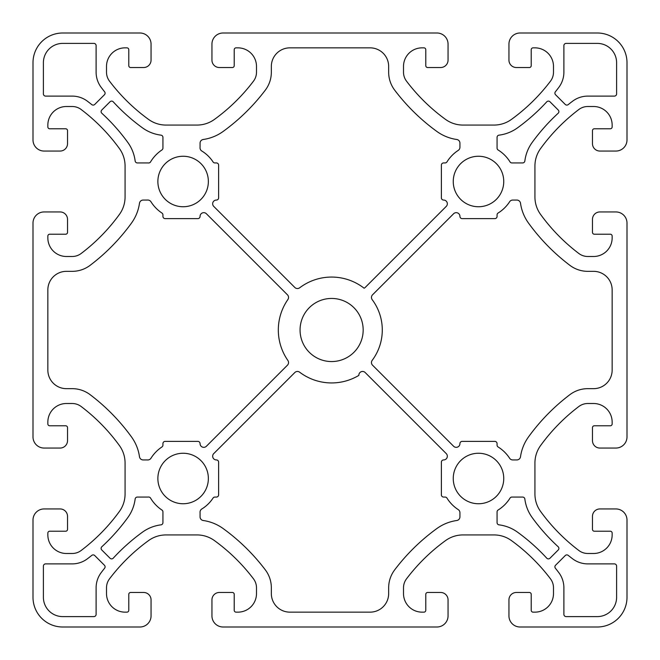 <?xml version="1.0" encoding="UTF-8"?>
<svg xmlns="http://www.w3.org/2000/svg" width="660" height="660" viewBox="0 0 660 660"><rect width="100%" height="100%" fill="white"/><g stroke="black" fill="none" stroke-linecap="round" stroke-linejoin="round"><path stroke-width="0.99" d="M216.389 200.062A3.712 3.712 0 0 0 213.749 206.398L294.805 287.455A3.712 3.712 0 0 0 299.599 287.842A52.932 52.932 0 0 1 364.105 288.214A3.712 3.712 0 0 0 365.195 287.455L446.251 206.398A3.712 3.712 0 0 0 443.611 200.062A2.228 2.228 0 0 1 441.375 197.835L441.375 165.165A2.228 2.228 0 0 1 443.603 162.938L445.087 162.938A2.228 2.228 0 0 0 446.977 161.89A37.125 37.125 0 0 1 458.246 150.381A3.712 3.712 0 0 0 459.938 147.271L459.938 143.154A3.712 3.712 0 0 0 456.745 139.483A44.55 44.55 0 0 1 436.837 131.431A200.475 200.475 0 0 1 394.672 90.123A29.7 29.7 0 0 1 388.657 72.204L388.657 66.412A18.562 18.562 0 0 0 370.095 47.85L289.905 47.85A18.562 18.562 0 0 0 271.342 66.412L271.342 72.204A29.7 29.7 0 0 1 265.328 90.123A200.475 200.475 0 0 1 223.162 131.431A44.55 44.55 0 0 1 203.255 139.483A3.712 3.712 0 0 0 200.062 143.154L200.062 147.271A3.869 3.869 0 0 0 201.506 150.826A35.764 35.764 0 0 1 213.023 161.89A2.228 2.228 0 0 0 214.912 162.938L216.398 162.938A2.228 2.228 0 0 1 218.625 165.165L218.625 197.835A2.228 2.228 0 0 1 216.389 200.062M372.545 294.805A3.712 3.712 0 0 0 372.232 299.706A50.672 50.672 0 0 1 372.157 360.401A3.712 3.712 0 0 0 372.545 365.195L453.602 446.251A3.712 3.712 0 0 0 459.938 443.611A2.228 2.228 0 0 1 462.165 441.375L494.835 441.375A2.228 2.228 0 0 1 497.062 443.603L497.062 445.087A2.228 2.228 0 0 0 498.11 446.977A37.125 37.125 0 0 1 509.619 458.246A3.712 3.712 0 0 0 512.729 459.938L516.846 459.938A3.712 3.712 0 0 0 520.517 456.745A44.55 44.55 0 0 1 528.569 436.837A200.475 200.475 0 0 1 569.877 394.672A29.7 29.7 0 0 1 587.796 388.657L593.587 388.657A18.562 18.562 0 0 0 612.15 370.095L612.15 289.905A18.562 18.562 0 0 0 593.587 271.342L587.796 271.342A29.7 29.7 0 0 1 569.877 265.328A200.475 200.475 0 0 1 528.569 223.162A44.55 44.55 0 0 1 520.517 203.255A3.712 3.712 0 0 0 516.846 200.062L512.729 200.062A3.712 3.712 0 0 0 509.619 201.754A37.125 37.125 0 0 1 498.11 213.023A2.228 2.228 0 0 0 497.062 214.912L497.062 216.398A2.228 2.228 0 0 1 494.835 218.625L462.165 218.625A2.228 2.228 0 0 1 459.938 216.398A3.712 3.712 0 0 0 453.602 213.749L372.545 294.805M555.39 91.773A2.228 2.228 0 0 0 555.555 94.743L565.257 104.445A2.228 2.228 0 0 0 568.227 104.61A196.02 196.02 0 0 1 572.566 101.227A25.245 25.245 0 0 1 587.796 96.112L614.378 96.112A2.228 2.228 0 0 0 616.605 93.885L616.605 62.7A19.305 19.305 0 0 0 597.3 43.395L566.115 43.395A2.228 2.228 0 0 0 563.887 45.622L563.887 72.204A25.245 25.245 0 0 1 558.772 87.433A196.02 196.02 0 0 1 555.39 91.773M213.749 453.602A3.712 3.712 0 0 0 216.389 459.938A2.228 2.228 0 0 1 218.625 462.165L218.625 494.835A2.228 2.228 0 0 1 216.398 497.062L214.912 497.062A2.228 2.228 0 0 0 213.023 498.11A35.764 35.764 0 0 1 201.506 509.173A3.869 3.869 0 0 0 200.062 512.729L200.062 516.846A3.712 3.712 0 0 0 203.255 520.517A44.55 44.55 0 0 1 223.162 528.569A200.475 200.475 0 0 1 265.328 569.877A29.7 29.7 0 0 1 271.342 587.796L271.342 593.587A18.562 18.562 0 0 0 289.905 612.15L370.095 612.15A18.562 18.562 0 0 0 388.657 593.587L388.657 587.796A29.7 29.7 0 0 1 394.672 569.877A200.475 200.475 0 0 1 436.837 528.569A44.55 44.55 0 0 1 456.745 520.517A3.712 3.712 0 0 0 459.938 516.846L459.938 512.729A3.712 3.712 0 0 0 458.246 509.619A37.125 37.125 0 0 1 446.977 498.11A2.228 2.228 0 0 0 445.087 497.062L443.603 497.062A2.228 2.228 0 0 1 441.375 494.835L441.375 462.165A2.228 2.228 0 0 1 443.611 459.938A3.712 3.712 0 0 0 446.251 453.602L365.195 372.545A3.712 3.712 0 0 0 358.867 375.383A52.932 52.932 0 0 1 299.599 372.157A3.712 3.712 0 0 0 294.805 372.545L213.749 453.602M555.555 565.257A2.228 2.228 0 0 0 555.39 568.227A196.02 196.02 0 0 1 558.772 572.566A25.245 25.245 0 0 1 563.887 587.796L563.887 614.378A2.228 2.228 0 0 0 566.115 616.605L597.3 616.605A19.305 19.305 0 0 0 616.605 597.3L616.605 566.115A2.228 2.228 0 0 0 614.378 563.887L587.796 563.887A25.245 25.245 0 0 1 572.566 558.772A196.02 196.02 0 0 1 568.227 555.39A2.228 2.228 0 0 0 565.257 555.555L555.555 565.257M206.398 213.749A3.712 3.712 0 0 0 200.062 216.389A2.228 2.228 0 0 1 197.835 218.625L165.165 218.625A2.228 2.228 0 0 1 162.938 216.398L162.938 214.912A2.228 2.228 0 0 0 161.89 213.023A37.999 37.999 0 0 1 150.802 201.506A3.861 3.861 0 0 0 147.271 200.062L143.154 200.062A3.712 3.712 0 0 0 139.483 203.255A44.55 44.55 0 0 1 131.431 223.162A200.475 200.475 0 0 1 90.123 265.328A29.7 29.7 0 0 1 72.204 271.342L66.412 271.342A18.562 18.562 0 0 0 47.85 289.905L47.85 370.095A18.562 18.562 0 0 0 66.412 388.657L72.204 388.657A29.7 29.7 0 0 1 90.123 394.672A200.475 200.475 0 0 1 131.431 436.837A44.55 44.55 0 0 1 139.483 456.745A3.712 3.712 0 0 0 143.154 459.938L147.271 459.938A3.861 3.861 0 0 0 150.802 458.494A37.999 37.999 0 0 1 161.89 446.977A2.228 2.228 0 0 0 162.938 445.087L162.938 443.603A2.228 2.228 0 0 1 165.165 441.375L197.835 441.375A2.228 2.228 0 0 1 200.062 443.611A3.712 3.712 0 0 0 206.398 446.251L287.455 365.195A3.712 3.712 0 0 0 287.842 360.401A53.295 53.295 0 0 1 287.842 299.599A3.712 3.712 0 0 0 287.455 294.805L206.398 213.749M101.83 546.752A2.228 2.228 0 0 0 101.764 549.97L110.03 558.236A2.228 2.228 0 0 0 113.248 558.17A196.02 196.02 0 0 1 142.453 532.174A40.095 40.095 0 0 1 160.99 524.848A2.228 2.228 0 0 0 162.938 522.637L162.938 511.912A2.228 2.228 0 0 0 161.89 510.023A37.999 37.999 0 0 1 150.414 497.863A2.392 2.392 0 0 0 148.088 497.062L137.362 497.062A2.228 2.228 0 0 0 135.151 499.01A40.095 40.095 0 0 1 127.825 517.547A196.02 196.02 0 0 1 101.83 546.752M101.764 110.03A2.228 2.228 0 0 0 101.83 113.248A196.02 196.02 0 0 1 127.825 142.453A40.095 40.095 0 0 1 135.151 160.99A2.228 2.228 0 0 0 137.362 162.938L148.088 162.938A2.392 2.392 0 0 0 150.414 162.137A37.999 37.999 0 0 1 161.89 149.977A2.228 2.228 0 0 0 162.938 148.088L162.938 137.362A2.228 2.228 0 0 0 160.99 135.151A40.095 40.095 0 0 1 142.453 127.825A196.02 196.02 0 0 1 113.248 101.83A2.228 2.228 0 0 0 110.03 101.764L101.764 110.03M157.872 181.5A25.245 25.245 0 0 0 183.117 206.745A25.245 25.245 0 0 0 208.362 181.5A25.245 25.245 0 0 0 183.117 156.255A25.245 25.245 0 0 0 157.872 181.5M157.872 478.5A25.245 25.245 0 0 0 183.117 503.745A25.245 25.245 0 0 0 208.362 478.5A25.245 25.245 0 0 0 183.117 453.255A25.245 25.245 0 0 0 157.872 478.5M453.255 478.5A25.245 25.245 0 0 0 478.5 503.745A25.245 25.245 0 0 0 503.745 478.5A25.245 25.245 0 0 0 478.5 453.255A25.245 25.245 0 0 0 453.255 478.5M453.255 181.5A25.245 25.245 0 0 0 478.5 206.745A25.245 25.245 0 0 0 503.745 181.5A25.245 25.245 0 0 0 478.5 156.255A25.245 25.245 0 0 0 453.255 181.5M300.061 330A31.556 31.556 0 0 0 331.617 361.556A31.556 31.556 0 0 0 363.173 330A31.556 31.556 0 0 0 331.617 298.444A31.556 31.556 0 0 0 300.061 330M33 597.3A29.7 29.7 0 0 0 62.7 627L139.92 627A11.137 11.137 0 0 0 151.057 615.862L151.057 599.899A7.425 7.425 0 0 0 143.632 592.474L130.639 592.474A1.856 1.856 0 0 0 128.782 594.33L128.782 610.294A1.856 1.856 0 0 1 126.926 612.15L125.07 612.15A18.562 18.562 0 0 1 106.507 593.587L106.507 587.796A14.85 14.85 0 0 1 109.519 578.837A185.625 185.625 0 0 1 148.558 540.589A29.7 29.7 0 0 1 165.99 534.93L197.01 534.93A29.7 29.7 0 0 1 214.442 540.589A185.625 185.625 0 0 1 253.481 578.837A14.85 14.85 0 0 1 256.492 587.796L256.492 593.587A18.562 18.562 0 0 1 237.93 612.15L236.074 612.15A1.856 1.856 0 0 1 234.217 610.294L234.217 594.33A1.856 1.856 0 0 0 232.361 592.474L219.367 592.474A7.425 7.425 0 0 0 211.942 599.899L211.942 615.862A11.137 11.137 0 0 0 223.08 627L436.92 627A11.137 11.137 0 0 0 448.058 615.862L448.058 599.899A7.425 7.425 0 0 0 440.632 592.474L427.639 592.474A1.856 1.856 0 0 0 425.782 594.33L425.782 610.294A1.856 1.856 0 0 1 423.926 612.15L422.07 612.15A18.562 18.562 0 0 1 403.507 593.587L403.507 587.796A14.85 14.85 0 0 1 406.519 578.837A185.625 185.625 0 0 1 445.558 540.589A29.7 29.7 0 0 1 462.99 534.93L494.01 534.93A29.7 29.7 0 0 1 511.442 540.589A185.625 185.625 0 0 1 550.481 578.837A14.85 14.85 0 0 1 553.492 587.796L553.492 593.587A18.562 18.562 0 0 1 534.93 612.15L533.074 612.15A1.856 1.856 0 0 1 531.217 610.294L531.217 594.33A1.856 1.856 0 0 0 529.361 592.474L516.367 592.474A7.425 7.425 0 0 0 508.942 599.899L508.942 615.862A11.137 11.137 0 0 0 520.08 627L597.3 627A29.7 29.7 0 0 0 627 597.3L627 520.08A11.137 11.137 0 0 0 615.862 508.942L599.899 508.942A7.425 7.425 0 0 0 592.474 516.367L592.474 529.361A1.856 1.856 0 0 0 594.33 531.217L610.294 531.217A1.856 1.856 0 0 1 612.15 533.074L612.15 534.93A18.562 18.562 0 0 1 593.587 553.492L587.796 553.492A14.85 14.85 0 0 1 578.837 550.481A185.625 185.625 0 0 1 540.589 511.442A29.7 29.7 0 0 1 534.93 494.01L534.93 462.99A29.7 29.7 0 0 1 540.589 445.558A185.625 185.625 0 0 1 578.837 406.519A14.85 14.85 0 0 1 587.796 403.507L593.587 403.507A18.562 18.562 0 0 1 612.15 422.07L612.15 423.926A1.856 1.856 0 0 1 610.294 425.782L594.33 425.782A1.856 1.856 0 0 0 592.474 427.639L592.474 440.632A7.425 7.425 0 0 0 599.899 448.058L615.862 448.058A11.137 11.137 0 0 0 627 436.92L627 223.08A11.137 11.137 0 0 0 615.862 211.942L599.899 211.942A7.425 7.425 0 0 0 592.474 219.367L592.474 232.361A1.856 1.856 0 0 0 594.33 234.217L610.294 234.217A1.856 1.856 0 0 1 612.15 236.074L612.15 237.93A18.562 18.562 0 0 1 593.587 256.492L587.796 256.492A14.85 14.85 0 0 1 578.837 253.481A185.625 185.625 0 0 1 540.589 214.442A29.7 29.7 0 0 1 534.93 197.01L534.93 165.99A29.7 29.7 0 0 1 540.589 148.558A185.625 185.625 0 0 1 578.837 109.519A14.85 14.85 0 0 1 587.796 106.507L593.587 106.507A18.562 18.562 0 0 1 612.15 125.07L612.15 126.926A1.856 1.856 0 0 1 610.294 128.782L594.33 128.782A1.856 1.856 0 0 0 592.474 130.639L592.474 143.632A7.425 7.425 0 0 0 599.899 151.057L615.862 151.057A11.137 11.137 0 0 0 627 139.92L627 62.7A29.7 29.7 0 0 0 597.3 33L520.08 33A11.137 11.137 0 0 0 508.942 44.137L508.942 60.101A7.425 7.425 0 0 0 516.367 67.526L529.361 67.526A1.856 1.856 0 0 0 531.217 65.67L531.217 49.706A1.856 1.856 0 0 1 533.074 47.85L534.93 47.85A18.562 18.562 0 0 1 553.492 66.412L553.492 72.204A14.85 14.85 0 0 1 550.481 81.163A185.625 185.625 0 0 1 511.442 119.41A29.7 29.7 0 0 1 494.01 125.07L462.99 125.07A29.7 29.7 0 0 1 445.558 119.41A185.625 185.625 0 0 1 406.519 81.163A14.85 14.85 0 0 1 403.507 72.204L403.507 66.412A18.562 18.562 0 0 1 422.07 47.85L423.926 47.85A1.856 1.856 0 0 1 425.782 49.706L425.782 65.67A1.856 1.856 0 0 0 427.639 67.526L440.632 67.526A7.425 7.425 0 0 0 448.058 60.101L448.058 44.137A11.137 11.137 0 0 0 436.92 33L223.08 33A11.137 11.137 0 0 0 211.942 44.137L211.942 60.101A7.425 7.425 0 0 0 219.367 67.526L232.361 67.526A1.856 1.856 0 0 0 234.217 65.67L234.217 49.706A1.856 1.856 0 0 1 236.074 47.85L237.93 47.85A18.562 18.562 0 0 1 256.492 66.412L256.492 72.204A14.85 14.85 0 0 1 253.481 81.163A185.625 185.625 0 0 1 214.442 119.41A29.7 29.7 0 0 1 197.01 125.07L165.99 125.07A29.7 29.7 0 0 1 148.558 119.41A185.625 185.625 0 0 1 109.519 81.163A14.85 14.85 0 0 1 106.507 72.204L106.507 66.412A18.562 18.562 0 0 1 125.07 47.85L126.926 47.85A1.856 1.856 0 0 1 128.782 49.706L128.782 65.67A1.856 1.856 0 0 0 130.639 67.526L143.632 67.526A7.425 7.425 0 0 0 151.057 60.101L151.057 44.137A11.137 11.137 0 0 0 139.92 33L62.7 33A29.7 29.7 0 0 0 33 62.7L33 139.92A11.137 11.137 0 0 0 44.137 151.057L60.101 151.057A7.425 7.425 0 0 0 67.526 143.632L67.526 130.639A1.856 1.856 0 0 0 65.67 128.782L49.706 128.782A1.856 1.856 0 0 1 47.85 126.926L47.85 125.07A18.562 18.562 0 0 1 66.412 106.507L72.204 106.507A14.85 14.85 0 0 1 81.163 109.519A185.625 185.625 0 0 1 119.41 148.558A29.7 29.7 0 0 1 125.07 165.99L125.07 197.01A29.7 29.7 0 0 1 119.41 214.442A185.625 185.625 0 0 1 81.163 253.481A14.85 14.85 0 0 1 72.204 256.492L66.412 256.492A18.562 18.562 0 0 1 47.85 237.93L47.85 236.074A1.856 1.856 0 0 1 49.706 234.217L65.67 234.217A1.856 1.856 0 0 0 67.526 232.361L67.526 219.367A7.425 7.425 0 0 0 60.101 211.942L44.137 211.942A11.137 11.137 0 0 0 33 223.08L33 436.92A11.137 11.137 0 0 0 44.137 448.058L60.101 448.058A7.425 7.425 0 0 0 67.526 440.632L67.526 427.639A1.856 1.856 0 0 0 65.67 425.782L49.706 425.782A1.856 1.856 0 0 1 47.85 423.926L47.85 422.07A18.562 18.562 0 0 1 66.412 403.507L72.204 403.507A14.85 14.85 0 0 1 81.163 406.519A185.625 185.625 0 0 1 119.41 445.558A29.7 29.7 0 0 1 125.07 462.99L125.07 494.01A29.7 29.7 0 0 1 119.41 511.442A185.625 185.625 0 0 1 81.163 550.481A14.85 14.85 0 0 1 72.204 553.492L66.412 553.492A18.562 18.562 0 0 1 47.85 534.93L47.85 533.074A1.856 1.856 0 0 1 49.706 531.217L65.67 531.217A1.856 1.856 0 0 0 67.526 529.361L67.526 516.367A7.425 7.425 0 0 0 60.101 508.942L44.137 508.942A11.137 11.137 0 0 0 33 520.08L33 597.3M96.112 72.204L96.112 45.622A2.228 2.228 0 0 0 93.885 43.395L62.7 43.395A19.305 19.305 0 0 0 43.395 62.7L43.395 93.885A2.228 2.228 0 0 0 45.622 96.112L72.204 96.112A25.245 25.245 0 0 1 87.433 101.227A196.02 196.02 0 0 1 91.773 104.61A2.228 2.228 0 0 0 94.743 104.445L104.445 94.743A2.228 2.228 0 0 0 104.61 91.773A196.02 196.02 0 0 1 101.227 87.433A25.245 25.245 0 0 1 96.112 72.204M96.112 614.378L96.112 587.796A25.245 25.245 0 0 1 101.227 572.566A196.02 196.02 0 0 1 104.61 568.227A2.228 2.228 0 0 0 104.445 565.257L94.743 555.555A2.228 2.228 0 0 0 91.773 555.39A196.02 196.02 0 0 1 87.433 558.772A25.245 25.245 0 0 1 72.204 563.887L45.622 563.887A2.228 2.228 0 0 0 43.395 566.115L43.395 597.3A19.305 19.305 0 0 0 62.7 616.605L93.885 616.605A2.228 2.228 0 0 0 96.112 614.378M549.97 558.236L558.236 549.97A2.228 2.228 0 0 0 558.17 546.752A196.02 196.02 0 0 1 532.174 517.547A40.095 40.095 0 0 1 524.848 499.01A2.228 2.228 0 0 0 522.637 497.062L511.912 497.062A2.228 2.228 0 0 0 510.023 498.11A37.125 37.125 0 0 1 498.11 510.023A2.228 2.228 0 0 0 497.062 511.912L497.062 522.637A2.228 2.228 0 0 0 499.01 524.848A40.095 40.095 0 0 1 517.547 532.174A196.02 196.02 0 0 1 546.752 558.17A2.228 2.228 0 0 0 549.97 558.236M511.912 162.938L522.637 162.938A2.228 2.228 0 0 0 524.848 160.99A40.095 40.095 0 0 1 532.174 142.453A196.02 196.02 0 0 1 558.17 113.248A2.228 2.228 0 0 0 558.236 110.03L549.97 101.764A2.228 2.228 0 0 0 546.752 101.83A196.02 196.02 0 0 1 517.547 127.825A40.095 40.095 0 0 1 499.01 135.151A2.228 2.228 0 0 0 497.062 137.362L497.062 148.088A2.228 2.228 0 0 0 498.11 149.977A37.125 37.125 0 0 1 510.023 161.89A2.228 2.228 0 0 0 511.912 162.938"/></g></svg>
